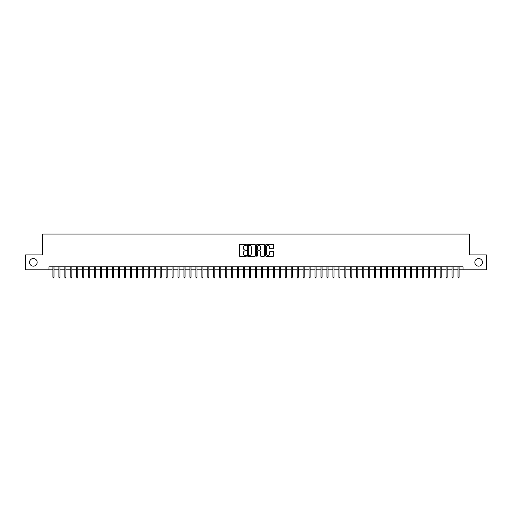 <?xml version="1.0" encoding="UTF-8"?>
<svg xmlns="http://www.w3.org/2000/svg" width="512" height="512" viewBox="0 0 512 512"><rect width="100%" height="100%" fill="white"/><g stroke="black" fill="none" stroke-linecap="round" stroke-linejoin="round"><path stroke-width="0.77" d="M246.47 244.992A0.41 0.41 0 0 0 246.061 244.582L239.846 244.582A0.582 0.582 0 0 0 239.264 245.165L239.264 255.693A0.582 0.582 0 0 0 239.846 256.275L246.061 256.275A0.41 0.41 0 0 0 246.47 255.866A0.41 0.41 0 0 0 246.061 255.456L245.254 255.456A1.869 1.869 0 0 1 243.386 253.587L243.386 252.71A1.869 1.869 0 0 1 245.254 250.842L246.061 250.842A0.41 0.41 0 0 0 246.47 250.432A0.41 0.41 0 0 0 246.061 250.022L245.254 250.022A1.869 1.869 0 0 1 243.386 248.147L243.386 247.27A1.869 1.869 0 0 1 245.254 245.402L246.061 245.402A0.41 0.41 0 0 0 246.47 244.992M474.842 262.342A3.814 3.814 0 0 0 478.656 266.157A3.814 3.814 0 0 0 482.47 262.342A3.814 3.814 0 0 0 478.656 258.534A3.814 3.814 0 0 0 474.842 262.342M29.53 262.342A3.814 3.814 0 0 0 33.344 266.157A3.814 3.814 0 0 0 37.158 262.342A3.814 3.814 0 0 0 33.344 258.534A3.814 3.814 0 0 0 29.53 262.342M273.088 248.704A0.582 0.582 0 0 0 273.677 248.122L273.677 245.165A0.582 0.582 0 0 0 273.088 244.582L266.189 244.582A0.582 0.582 0 0 0 265.606 245.165L265.606 255.693A0.582 0.582 0 0 0 266.189 256.275L273.088 256.275A0.582 0.582 0 0 0 273.677 255.693L273.677 252.128A0.582 0.582 0 0 0 273.088 251.539L270.138 251.539A0.582 0.582 0 0 0 269.549 252.128L269.549 253.894A1.562 1.562 0 0 1 267.987 255.456A1.562 1.562 0 0 1 266.426 253.894L266.426 246.963A1.562 1.562 0 0 1 267.987 245.402A1.562 1.562 0 0 1 269.549 246.963L269.549 248.122A0.582 0.582 0 0 0 270.138 248.704L273.088 248.704M48.986 269.792L25.6 269.792L25.6 254.899L42.726 254.899L42.726 234.048L469.274 234.048L469.274 254.899L486.4 254.899L486.4 269.792L463.014 269.792L463.014 266.81L48.986 266.81L48.986 269.792L52.915 269.792M255.488 245.165A0.582 0.582 0 0 0 254.906 244.582L248.006 244.582A0.582 0.582 0 0 0 247.418 245.165L247.418 255.693A0.582 0.582 0 0 0 248.006 256.275L254.906 256.275A0.582 0.582 0 0 0 255.488 255.693L255.488 245.165M257.094 244.582L263.994 244.582A0.582 0.582 0 0 1 264.582 245.165L264.582 255.693A0.582 0.582 0 0 1 263.994 256.275L261.043 256.275A0.582 0.582 0 0 1 260.461 255.693L260.461 251.424A0.582 0.582 0 0 0 259.872 250.842L257.914 250.842A0.582 0.582 0 0 0 257.331 251.424L257.331 255.866A0.41 0.41 0 0 1 256.922 256.275A0.41 0.41 0 0 1 256.512 255.866L256.512 245.165A0.582 0.582 0 0 1 257.094 244.582M53.984 269.792L58.874 269.792M59.942 269.792L64.832 269.792M65.901 269.792L70.784 269.792M71.859 269.792L76.742 269.792M77.818 269.792L82.701 269.792M83.776 269.792L88.659 269.792M89.728 269.792L94.618 269.792M95.686 269.792L100.576 269.792M101.645 269.792L106.528 269.792M107.603 269.792L112.486 269.792M113.562 269.792L118.445 269.792M119.52 269.792L124.403 269.792M125.472 269.792L130.362 269.792M131.43 269.792L136.32 269.792M137.389 269.792L142.272 269.792M143.347 269.792L148.23 269.792M149.306 269.792L154.189 269.792M155.264 269.792L160.147 269.792M161.216 269.792L166.106 269.792M167.174 269.792L172.064 269.792M173.133 269.792L178.016 269.792M179.091 269.792L183.974 269.792M185.05 269.792L189.933 269.792M191.008 269.792L195.891 269.792M196.96 269.792L201.85 269.792M202.918 269.792L207.808 269.792M208.877 269.792L213.76 269.792M214.835 269.792L219.718 269.792M220.794 269.792L225.677 269.792M226.752 269.792L231.635 269.792M232.704 269.792L237.594 269.792M238.662 269.792L243.552 269.792M244.621 269.792L249.504 269.792M250.579 269.792L255.462 269.792M256.538 269.792L261.421 269.792M262.496 269.792L267.379 269.792M268.448 269.792L273.338 269.792M274.406 269.792L279.296 269.792M280.365 269.792L285.248 269.792M286.323 269.792L291.206 269.792M292.282 269.792L297.165 269.792M298.24 269.792L303.123 269.792M304.192 269.792L309.082 269.792M310.15 269.792L315.04 269.792M316.109 269.792L320.992 269.792M322.067 269.792L326.95 269.792M328.026 269.792L332.909 269.792M333.984 269.792L338.867 269.792M339.936 269.792L344.826 269.792M345.894 269.792L350.784 269.792M351.853 269.792L356.736 269.792M357.811 269.792L362.694 269.792M363.77 269.792L368.653 269.792M369.728 269.792L374.611 269.792M375.68 269.792L380.57 269.792M381.638 269.792L386.528 269.792M387.597 269.792L392.48 269.792M393.555 269.792L398.438 269.792M399.514 269.792L404.397 269.792M405.472 269.792L410.355 269.792M411.424 269.792L416.314 269.792M417.382 269.792L422.272 269.792M423.341 269.792L428.224 269.792M429.299 269.792L434.182 269.792M435.258 269.792L440.141 269.792M441.216 269.792L446.099 269.792M447.168 269.792L452.058 269.792M453.126 269.792L458.016 269.792M459.085 269.792L463.014 269.792M248.646 245.402A0.41 0.41 0 0 0 248.237 245.811L248.237 255.046A0.41 0.41 0 0 0 248.646 255.456L249.498 255.456A1.869 1.869 0 0 0 251.366 253.587L251.366 247.27A1.869 1.869 0 0 0 249.498 245.402L248.646 245.402M260.461 246.995A1.562 1.562 0 0 0 258.893 245.427A1.562 1.562 0 0 0 257.331 246.995L257.331 249.434A0.582 0.582 0 0 0 257.914 250.022L259.872 250.022A0.582 0.582 0 0 0 260.461 249.434L260.461 246.995M52.915 277.178L53.152 277.952L53.747 277.952L53.984 277.178L52.915 277.178L52.915 266.81M53.984 277.178L53.984 266.81M58.874 277.178L59.11 277.952L59.706 277.952L59.942 277.178L58.874 277.178L58.874 266.81M59.942 277.178L59.942 266.81M64.832 277.178L65.069 277.952L65.664 277.952L65.901 277.178L64.832 277.178L64.832 266.81M65.901 277.178L65.901 266.81M70.784 277.178L71.027 277.952L71.622 277.952L71.859 277.178L70.784 277.178L70.784 266.81M71.859 277.178L71.859 266.81M76.742 277.178L76.979 277.952L77.581 277.952L77.818 277.178L76.742 277.178L76.742 266.81M77.818 277.178L77.818 266.81M82.701 277.178L82.938 277.952L83.533 277.952L83.776 277.178L82.701 277.178L82.701 266.81M83.776 277.178L83.776 266.81M88.659 277.178L88.896 277.952L89.491 277.952L89.728 277.178L88.659 277.178L88.659 266.81M89.728 277.178L89.728 266.81M94.618 277.178L94.854 277.952L95.45 277.952L95.686 277.178L94.618 277.178L94.618 266.81M95.686 277.178L95.686 266.81M100.576 277.178L100.813 277.952L101.408 277.952L101.645 277.178L100.576 277.178L100.576 266.81M101.645 277.178L101.645 266.81M106.528 277.178L106.771 277.952L107.366 277.952L107.603 277.178L106.528 277.178L106.528 266.81M107.603 277.178L107.603 266.81M112.486 277.178L112.723 277.952L113.325 277.952L113.562 277.178L112.486 277.178L112.486 266.81M113.562 277.178L113.562 266.81M118.445 277.178L118.682 277.952L119.277 277.952L119.52 277.178L118.445 277.178L118.445 266.81M119.52 277.178L119.52 266.81M124.403 277.178L124.64 277.952L125.235 277.952L125.472 277.178L124.403 277.178L124.403 266.81M125.472 277.178L125.472 266.81M130.362 277.178L130.598 277.952L131.194 277.952L131.43 277.178L130.362 277.178L130.362 266.81M131.43 277.178L131.43 266.81M136.32 277.178L136.557 277.952L137.152 277.952L137.389 277.178L136.32 277.178L136.32 266.81M137.389 277.178L137.389 266.81M142.272 277.178L142.515 277.952L143.11 277.952L143.347 277.178L142.272 277.178L142.272 266.81M143.347 277.178L143.347 266.81M148.23 277.178L148.467 277.952L149.069 277.952L149.306 277.178L148.23 277.178L148.23 266.81M149.306 277.178L149.306 266.81M154.189 277.178L154.426 277.952L155.021 277.952L155.264 277.178L154.189 277.178L154.189 266.81M155.264 277.178L155.264 266.81M160.147 277.178L160.384 277.952L160.979 277.952L161.216 277.178L160.147 277.178L160.147 266.81M161.216 277.178L161.216 266.81M166.106 277.178L166.342 277.952L166.938 277.952L167.174 277.178L166.106 277.178L166.106 266.81M167.174 277.178L167.174 266.81M172.064 277.178L172.301 277.952L172.896 277.952L173.133 277.178L172.064 277.178L172.064 266.81M173.133 277.178L173.133 266.81M178.016 277.178L178.259 277.952L178.854 277.952L179.091 277.178L178.016 277.178L178.016 266.81M179.091 277.178L179.091 266.81M183.974 277.178L184.211 277.952L184.813 277.952L185.05 277.178L183.974 277.178L183.974 266.81M185.05 277.178L185.05 266.81M189.933 277.178L190.17 277.952L190.765 277.952L191.008 277.178L189.933 277.178L189.933 266.81M191.008 277.178L191.008 266.81M195.891 277.178L196.128 277.952L196.723 277.952L196.96 277.178L195.891 277.178L195.891 266.81M196.96 277.178L196.96 266.81M201.85 277.178L202.086 277.952L202.682 277.952L202.918 277.178L201.85 277.178L201.85 266.81M202.918 277.178L202.918 266.81M207.808 277.178L208.045 277.952L208.64 277.952L208.877 277.178L207.808 277.178L207.808 266.81M208.877 277.178L208.877 266.81M213.76 277.178L214.003 277.952L214.598 277.952L214.835 277.178L213.76 277.178L213.76 266.81M214.835 277.178L214.835 266.81M219.718 277.178L219.955 277.952L220.557 277.952L220.794 277.178L219.718 277.178L219.718 266.81M220.794 277.178L220.794 266.81M225.677 277.178L225.914 277.952L226.509 277.952L226.752 277.178L225.677 277.178L225.677 266.81M226.752 277.178L226.752 266.81M231.635 277.178L231.872 277.952L232.467 277.952L232.704 277.178L231.635 277.178L231.635 266.81M232.704 277.178L232.704 266.81M237.594 277.178L237.83 277.952L238.426 277.952L238.662 277.178L237.594 277.178L237.594 266.81M238.662 277.178L238.662 266.81M243.552 277.178L243.789 277.952L244.384 277.952L244.621 277.178L243.552 277.178L243.552 266.81M244.621 277.178L244.621 266.81M249.504 277.178L249.747 277.952L250.342 277.952L250.579 277.178L249.504 277.178L249.504 266.81M250.579 277.178L250.579 266.81M255.462 277.178L255.699 277.952L256.301 277.952L256.538 277.178L255.462 277.178L255.462 266.81M256.538 277.178L256.538 266.81M261.421 277.178L261.658 277.952L262.253 277.952L262.496 277.178L261.421 277.178L261.421 266.81M262.496 277.178L262.496 266.81M267.379 277.178L267.616 277.952L268.211 277.952L268.448 277.178L267.379 277.178L267.379 266.81M268.448 277.178L268.448 266.81M273.338 277.178L273.574 277.952L274.17 277.952L274.406 277.178L273.338 277.178L273.338 266.81M274.406 277.178L274.406 266.81M279.296 277.178L279.533 277.952L280.128 277.952L280.365 277.178L279.296 277.178L279.296 266.81M280.365 277.178L280.365 266.81M285.248 277.178L285.491 277.952L286.086 277.952L286.323 277.178L285.248 277.178L285.248 266.81M286.323 277.178L286.323 266.81M291.206 277.178L291.443 277.952L292.045 277.952L292.282 277.178L291.206 277.178L291.206 266.81M292.282 277.178L292.282 266.81M297.165 277.178L297.402 277.952L297.997 277.952L298.24 277.178L297.165 277.178L297.165 266.81M298.24 277.178L298.24 266.81M303.123 277.178L303.36 277.952L303.955 277.952L304.192 277.178L303.123 277.178L303.123 266.81M304.192 277.178L304.192 266.81M309.082 277.178L309.318 277.952L309.914 277.952L310.15 277.178L309.082 277.178L309.082 266.81M310.15 277.178L310.15 266.81M315.04 277.178L315.277 277.952L315.872 277.952L316.109 277.178L315.04 277.178L315.04 266.81M316.109 277.178L316.109 266.81M320.992 277.178L321.235 277.952L321.83 277.952L322.067 277.178L320.992 277.178L320.992 266.81M322.067 277.178L322.067 266.81M326.95 277.178L327.187 277.952L327.789 277.952L328.026 277.178L326.95 277.178L326.95 266.81M328.026 277.178L328.026 266.81M332.909 277.178L333.146 277.952L333.741 277.952L333.984 277.178L332.909 277.178L332.909 266.81M333.984 277.178L333.984 266.81M338.867 277.178L339.104 277.952L339.699 277.952L339.936 277.178L338.867 277.178L338.867 266.81M339.936 277.178L339.936 266.81M344.826 277.178L345.062 277.952L345.658 277.952L345.894 277.178L344.826 277.178L344.826 266.81M345.894 277.178L345.894 266.81M350.784 277.178L351.021 277.952L351.616 277.952L351.853 277.178L350.784 277.178L350.784 266.81M351.853 277.178L351.853 266.81M356.736 277.178L356.979 277.952L357.574 277.952L357.811 277.178L356.736 277.178L356.736 266.81M357.811 277.178L357.811 266.81M362.694 277.178L362.931 277.952L363.533 277.952L363.77 277.178L362.694 277.178L362.694 266.81M363.77 277.178L363.77 266.81M368.653 277.178L368.89 277.952L369.485 277.952L369.728 277.178L368.653 277.178L368.653 266.81M369.728 277.178L369.728 266.81M374.611 277.178L374.848 277.952L375.443 277.952L375.68 277.178L374.611 277.178L374.611 266.81M375.68 277.178L375.68 266.81M380.57 277.178L380.806 277.952L381.402 277.952L381.638 277.178L380.57 277.178L380.57 266.81M381.638 277.178L381.638 266.81M386.528 277.178L386.765 277.952L387.36 277.952L387.597 277.178L386.528 277.178L386.528 266.81M387.597 277.178L387.597 266.81M392.48 277.178L392.723 277.952L393.318 277.952L393.555 277.178L392.48 277.178L392.48 266.81M393.555 277.178L393.555 266.81M398.438 277.178L398.675 277.952L399.277 277.952L399.514 277.178L398.438 277.178L398.438 266.81M399.514 277.178L399.514 266.81M404.397 277.178L404.634 277.952L405.229 277.952L405.472 277.178L404.397 277.178L404.397 266.81M405.472 277.178L405.472 266.81M410.355 277.178L410.592 277.952L411.187 277.952L411.424 277.178L410.355 277.178L410.355 266.81M411.424 277.178L411.424 266.81M416.314 277.178L416.55 277.952L417.146 277.952L417.382 277.178L416.314 277.178L416.314 266.81M417.382 277.178L417.382 266.81M422.272 277.178L422.509 277.952L423.104 277.952L423.341 277.178L422.272 277.178L422.272 266.81M423.341 277.178L423.341 266.81M428.224 277.178L428.467 277.952L429.062 277.952L429.299 277.178L428.224 277.178L428.224 266.81M429.299 277.178L429.299 266.81M434.182 277.178L434.419 277.952L435.021 277.952L435.258 277.178L434.182 277.178L434.182 266.81M435.258 277.178L435.258 266.81M440.141 277.178L440.378 277.952L440.973 277.952L441.216 277.178L440.141 277.178L440.141 266.81M441.216 277.178L441.216 266.81M446.099 277.178L446.336 277.952L446.931 277.952L447.168 277.178L446.099 277.178L446.099 266.81M447.168 277.178L447.168 266.81M452.058 277.178L452.294 277.952L452.89 277.952L453.126 277.178L452.058 277.178L452.058 266.81M453.126 277.178L453.126 266.81M458.016 277.178L458.253 277.952L458.848 277.952L459.085 277.178L458.016 277.178L458.016 266.81M459.085 277.178L459.085 266.81"/></g></svg>
